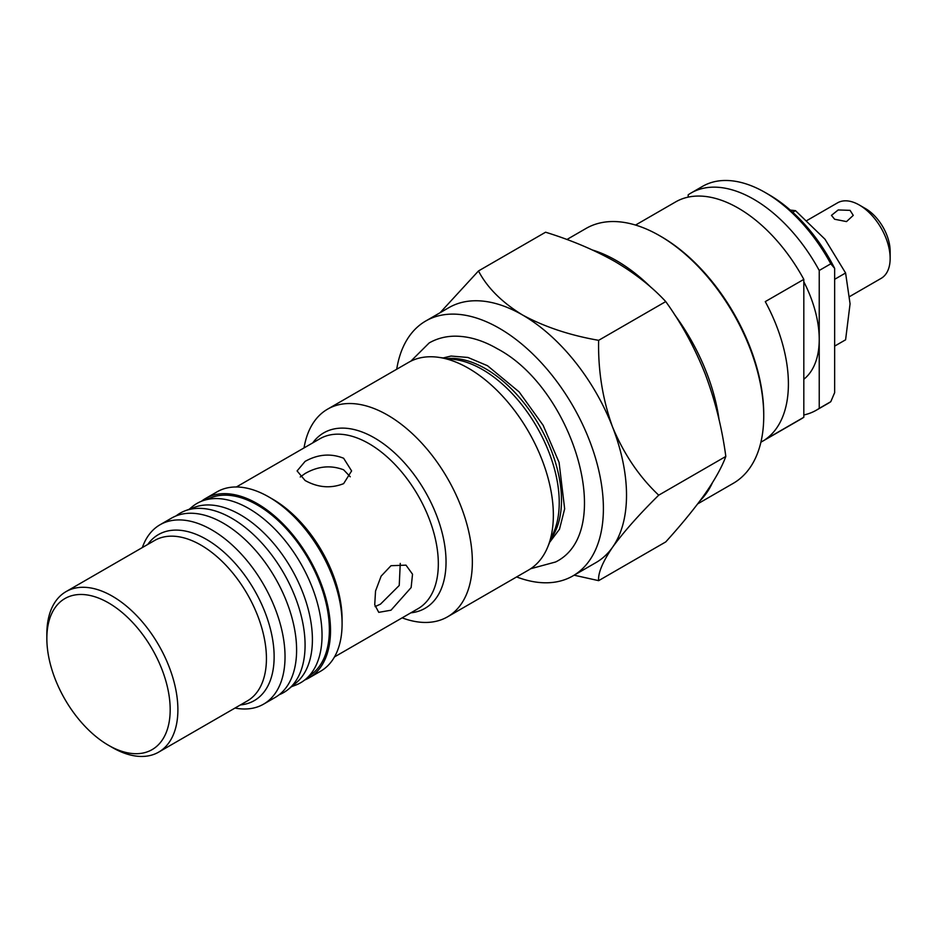 <?xml version="1.0" encoding="UTF-8"?>
<svg xmlns="http://www.w3.org/2000/svg" width="937" height="937" viewBox="0 0 937 937"><rect width="100%" height="100%" fill="white"/><g stroke="black" fill="none" stroke-linecap="round" stroke-linejoin="round"><path stroke-width="1.41" d="M350.251 476.781L343.621 469.812C330.773 464.916 317.936 466.157 305.087 473.525L300.25 476.98M112.37 747.527L108.516 745.302A87.211 50.352 60 0 1 46.85 638.484A87.211 50.352 60 0 1 108.516 602.878A87.211 50.352 60 0 1 170.183 709.696A87.211 50.352 60 0 1 108.516 745.302L112.37 747.527A92.658 53.503 60 0 0 158.704 752.106L247.239 700.993A92.658 53.503 -120 0 0 261.446 626.748A92.658 53.503 -120 0 0 200.905 545.088A92.658 53.503 -120 0 0 154.582 540.497L66.047 591.622A92.658 53.503 60 0 1 112.37 596.201A92.658 53.503 60 0 1 172.9 677.861A92.658 53.503 60 0 1 158.704 752.106M142.354 547.559A103.562 59.792 60 0 1 160.028 524.767A103.562 59.792 60 0 1 211.809 529.897A103.562 59.792 60 0 1 279.46 621.161A103.562 59.792 60 0 1 263.59 704.144A103.562 59.792 60 0 1 235.011 708.056M160.028 524.767L171.588 518.091A103.562 59.792 60 0 1 223.369 523.221A103.562 59.792 60 0 1 291.032 614.485A103.562 59.792 60 0 1 275.15 697.468L263.59 704.144M201.443 501.26A103.562 59.792 60 0 1 205.508 498.507A103.562 59.792 60 0 1 257.288 503.637A103.562 59.792 60 0 1 324.94 594.901A103.562 59.792 60 0 1 309.069 677.884A103.562 59.792 60 0 1 304.654 680.028M342.087 623.796L342.087 619.345A98.116 56.642 60 0 0 272.702 499.187L268.849 496.961A103.562 59.792 60 0 1 342.087 623.796A103.562 59.792 60 0 1 320.63 671.208L309.069 677.884M390.998 565.702L381.136 576.138L375.538 591.024L374.73 604.74L378.747 612.353L390.998 610.21L411.132 587.569L412.526 574.217L406.002 565.152L390.998 565.702M343.621 483.644L351.609 470.924L343.621 458.24C330.773 453.168 317.924 454.222 305.087 461.402L297.099 470.924L305.087 480.494C317.948 487.638 330.796 488.681 343.621 483.644M304.033 447.921A119.913 69.233 60 0 1 327.61 409.141A119.913 69.233 60 0 1 387.567 415.079A119.913 69.233 60 0 1 465.9 520.749A119.913 69.233 60 0 1 447.523 616.839A119.913 69.233 60 0 1 402.149 617.858M327.61 409.141L408.602 362.373A119.913 69.233 60 0 1 438.305 357.29A119.913 69.233 60 0 1 468.559 368.311A119.913 69.233 60 0 1 547.77 546.892A119.913 69.233 60 0 1 528.515 570.071L447.523 616.839M396.714 369.237A147.168 84.962 60 0 1 425.749 321.004A147.168 84.962 60 0 1 499.339 328.29A147.168 84.962 60 0 1 595.475 457.982A147.168 84.962 60 0 1 572.917 575.904A147.168 84.962 60 0 1 516.627 576.934M574.135 575.201L598.638 580.659C597.935 573.163 602.573 562.013 612.575 547.22C623.749 531.853 639.128 514.507 658.723 495.181C639.303 476.886 623.925 454.176 612.575 427.049C602.643 399.502 597.993 370.595 598.638 340.33C569.743 335.294 544.35 326.826 522.459 314.937A147.168 84.962 60 0 1 612.575 427.049A147.168 84.962 60 0 1 612.575 547.22A147.168 84.962 60 0 1 596.037 562.551L572.917 575.904M375.081 606.602L380.492 604.142L399.232 585.473L400.263 563.406M598.638 580.659L665.75 541.914C681.48 524.556 694.586 508.522 705.081 493.811C715.06 479.416 721.97 466.954 725.824 456.436L658.723 495.181M598.638 340.33L665.75 301.585C681.504 323.429 694.622 347.451 705.081 373.652C715.072 400.193 721.994 427.787 725.824 456.436M425.749 321.004L448.87 307.652A147.168 84.962 60 0 1 522.459 314.937C501.857 302.3 487.205 287.636 478.479 270.957L545.58 232.212C571.254 240.153 594.374 249.921 614.965 261.54C635.286 273.581 652.211 286.933 665.75 301.585M478.479 270.957L440.085 312.724M205.508 498.507L217.068 491.831A103.562 59.792 60 0 1 268.849 496.961L272.702 499.187M46.85 638.484L46.85 634.033A92.658 53.503 60 0 1 66.047 591.622M834.644 219.258L846.521 221.589L853.256 215.369L850.07 210.356L838.193 209.947L831.459 215.369L834.644 219.258M807.085 220.418L837.514 202.86A43.606 25.17 60 0 1 859.311 205.016L859.311 205.016A43.606 25.17 60 0 1 890.15 258.425A43.606 25.17 60 0 1 881.12 278.383L849.824 296.455M865.483 208.576L859.311 205.016L865.483 208.576A34.88 20.145 60 0 1 890.15 251.303L890.15 258.425M803.817 281.768A92.658 53.503 60 0 1 819.231 339.417A92.658 53.503 60 0 1 803.817 379.274M803.817 279.378L803.817 417.27L765.271 439.523A125.371 72.383 -120 0 0 788.404 383.924A125.371 72.383 -120 0 0 765.271 301.62L803.817 279.378A125.371 72.383 60 0 0 675.612 201.923L635.532 225.067M765.271 192.553L769.125 194.779A119.913 69.233 60 0 1 834.644 268.369L830.791 263.801A125.371 72.383 -120 0 0 765.271 192.553A125.371 72.383 -120 0 0 702.586 186.346L691.026 193.022A125.371 72.383 60 0 1 819.231 270.477L819.231 408.368A125.371 72.383 60 0 1 816.396 410.16A125.371 72.383 60 0 1 803.817 414.962M816.396 410.16L827.957 403.484A125.371 72.383 -120 0 0 830.791 401.692L834.644 392.662L834.644 268.369M688.191 197.121L688.191 194.814A125.371 72.383 60 0 1 691.026 193.022M803.817 417.27A125.371 72.383 60 0 1 800.971 419.062L760.891 442.205M819.231 270.477L830.791 263.801M830.791 401.692L819.231 408.368M659.671 235.726L661.217 236.616A144.989 83.709 60 0 1 763.737 414.189L763.737 415.969A147.168 84.962 -120 0 0 659.671 235.726A147.168 84.962 -120 0 0 586.082 228.429L566.908 239.509M697.714 503.86L733.249 483.34A147.168 84.962 -120 0 0 763.737 415.969M712.46 482.696A147.168 84.962 60 0 1 700.255 500.487M592.688 250.085A147.168 84.962 60 0 1 651.309 287.671M674.441 314.445A147.168 84.962 60 0 1 719.077 419.811M790.266 210.075L795.49 210.661L792.714 212.266M795.49 210.661L825.017 239.251L845.596 272.995L834.644 279.308M845.596 272.995L850.07 303.811L845.596 339.803L834.644 346.116M176.004 515.947A103.562 59.792 60 0 1 185.303 510.735A103.562 59.792 60 0 1 231.849 518.325A103.562 59.792 60 0 1 298.071 605.021A103.562 59.792 60 0 1 288.385 689.269A103.562 59.792 60 0 1 279.214 694.715M185.303 510.735L194.521 507.292A101.922 58.844 60 0 1 240.329 514.764A101.922 58.844 60 0 1 305.509 600.102A101.922 58.844 60 0 1 295.975 683.014L288.385 689.269M189.133 509.306L192.272 506.706A103.562 59.792 60 0 1 202.263 500.944A103.562 59.792 60 0 1 248.809 508.533A103.562 59.792 60 0 1 315.031 595.229A103.562 59.792 60 0 1 305.345 679.477A103.562 59.792 60 0 1 295.354 685.24L291.536 686.669M202.263 500.944L211.481 497.5A101.922 58.844 60 0 1 257.288 504.973A101.922 58.844 60 0 1 322.469 590.31A101.922 58.844 60 0 1 312.935 673.223L305.345 679.477M547.77 546.892L554.189 531.197A108.551 62.674 -120 0 0 482.485 369.553A108.551 62.674 -120 0 0 455.101 359.574L438.305 357.29M447.605 358.555A107.38 61.994 60 0 1 485.565 368.721A107.38 61.994 60 0 1 551.331 538.201M147.765 544.432A95.855 55.342 60 0 1 206.363 539.337A95.855 55.342 60 0 1 271.8 635.017A95.855 55.342 60 0 1 240.422 704.929M334.486 656.919L418.007 608.699A98.116 56.642 -120 0 0 433.046 530.073A98.116 56.642 -120 0 0 368.955 443.623A98.116 56.642 -120 0 0 319.892 438.762L236.37 486.982M312.735 442.896A101.301 58.492 60 0 1 374.402 437.872A101.301 58.492 60 0 1 443.506 538.67A101.301 58.492 60 0 1 410.839 612.833M410.839 361.178L429.169 342.942C436.818 338.585 445.262 336.324 454.515 336.172C468.453 336.09 482.707 340.272 497.301 348.728C573.397 388.714 616.523 532.005 555.618 561.977L530.67 568.736M443.166 357.946L451.048 356.048L467.95 357.465L487.486 365.711L519.133 391.912L543.132 425.293L559.084 462.433L564.66 508.861L559.494 529.206L549.632 542.347"/></g></svg>
